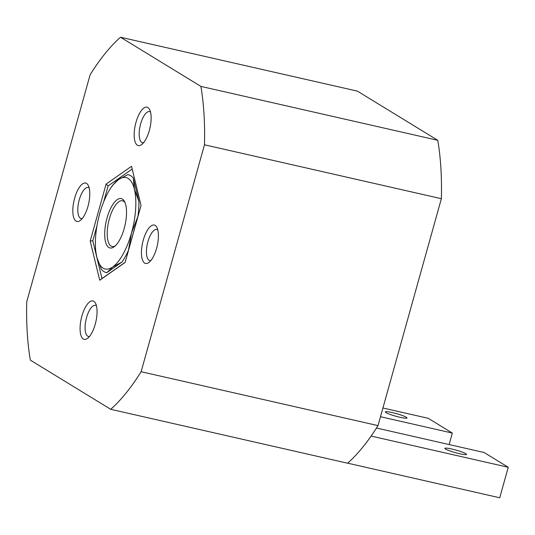 <?xml version="1.0" encoding="UTF-8"?>
<svg xmlns="http://www.w3.org/2000/svg" width="535" height="535" viewBox="0 0 535 535"><rect width="100%" height="100%" fill="white"/><g stroke="black" fill="none" stroke-linecap="round" stroke-linejoin="round"><path stroke-width="0.8" d="M117.178 199.669A25.319 9.603 -77.2 0 0 104.8 230.832A25.319 9.603 -77.2 0 0 114.042 246.862A25.319 9.603 -77.2 0 0 114.329 246.655A25.319 9.603 -77.2 0 0 124.976 225.395A25.319 9.603 -77.2 0 0 124.575 201.621A25.319 9.603 -77.2 0 0 117.178 199.669M125.07 202.712A23.446 8.894 -77.2 0 0 118.757 201.802A23.446 8.894 -77.2 0 0 107.348 229.983A23.446 8.894 -77.2 0 0 115.246 245.886M143.253 240.175A19.695 7.47 102.8 0 1 156.895 227.422A19.695 7.47 102.8 0 1 156.594 248.34A19.695 7.47 102.8 0 1 148.924 262.451A19.695 7.47 102.8 0 1 142.076 258.699A19.695 7.47 102.8 0 1 143.253 240.175M157.805 229.943A15.943 6.045 -77.2 0 0 156.842 229.482A15.943 6.045 -77.2 0 0 147.907 241.726A15.943 6.045 -77.2 0 0 149.767 260.572A15.943 6.045 -77.2 0 0 150.83 260.572M135.99 122.308A19.695 7.47 102.8 0 1 149.633 109.561A19.695 7.47 102.8 0 1 149.332 130.473A19.695 7.47 102.8 0 1 141.661 144.584A19.695 7.47 102.8 0 1 134.813 140.832A19.695 7.47 102.8 0 1 135.99 122.308M150.542 112.076A15.943 6.045 -77.2 0 0 149.579 111.614A15.943 6.045 -77.2 0 0 140.645 123.859A15.943 6.045 -77.2 0 0 142.504 142.705A15.943 6.045 -77.2 0 0 143.567 142.705M74.632 198.191A19.695 7.47 102.8 0 1 88.275 185.438A19.695 7.47 102.8 0 1 87.974 206.356A19.695 7.47 102.8 0 1 80.303 220.467A19.695 7.47 102.8 0 1 73.456 216.715A19.695 7.47 102.8 0 1 74.632 198.191M89.184 187.959A15.943 6.045 -77.2 0 0 88.221 187.497A15.943 6.045 -77.2 0 0 79.287 199.742A15.943 6.045 -77.2 0 0 81.146 218.588A15.943 6.045 -77.2 0 0 82.209 218.588M81.895 316.058A19.695 7.47 102.8 0 1 95.538 303.305A19.695 7.47 102.8 0 1 95.237 324.223A19.695 7.47 102.8 0 1 87.566 338.334A19.695 7.47 102.8 0 1 80.718 334.576A19.695 7.47 102.8 0 1 81.895 316.058M96.447 305.826A15.943 6.045 -77.2 0 0 95.484 305.365A15.943 6.045 -77.2 0 0 86.55 317.603A15.943 6.045 -77.2 0 0 88.409 336.455A15.943 6.045 -77.2 0 0 89.472 336.455M459.518 453.713A11.255 1.324 -164.4 0 1 444.866 448.357A11.255 1.324 -164.4 0 1 451.888 449.052A11.255 1.324 -164.4 0 1 466.54 454.409A11.255 1.324 -164.4 0 1 459.518 453.713M399.946 417.273A11.255 1.324 -164.4 0 1 385.3 411.917A11.255 1.324 -164.4 0 1 392.322 412.605A11.255 1.324 -164.4 0 1 406.974 417.969A11.255 1.324 -164.4 0 1 399.946 417.273M376.493 428.02L484.108 452.51L508.25 467.282L371.116 436.072M508.25 467.282L499.737 497.777L347.663 463.17M120.509 37.223L357.393 91.131L437.764 140.304A206.309 78.27 102.8 0 1 441.362 198.699L378.004 425.619A206.309 78.27 102.8 0 1 347.603 463.216L110.718 409.308L30.348 360.135A206.309 78.27 102.8 0 1 26.75 301.74L90.107 74.82A206.309 78.27 102.8 0 1 120.509 37.223L200.879 86.396L437.764 140.304M200.879 86.396A206.309 78.27 102.8 0 1 204.477 144.791L141.12 371.711L378.004 425.619M441.362 198.699L204.477 144.791M141.12 371.711A206.309 78.27 102.8 0 1 110.718 409.308M141.039 205.473L125.13 262.438L99.711 280.233L90.188 241.058L106.09 184.093L131.516 166.298L141.039 205.473M380.492 416.718L452.336 433.069L428.194 418.296L382.926 407.998M452.336 433.069L449.132 444.545M132.192 169.067L108.13 185.899L106.09 184.093M108.13 185.899L103.676 201.855M96.949 225.951L92.802 240.797L90.188 241.058M92.802 240.797L101.978 278.541L99.711 280.233M101.978 278.541L125.163 262.317M121.98 262.043L112.711 266.965A46.886 17.789 -77.2 0 1 96.828 257.248L101.356 269.306A50.136 19.019 -77.2 0 0 106.826 272.656L121.98 262.043A50.136 19.019 -77.2 0 0 128.447 250.353L137.93 216.387A50.136 19.019 -77.2 0 0 138.926 201.347L133.255 177.995L134.399 189.283A46.886 17.789 -77.2 0 0 118.516 179.566L112.624 185.257A50.136 19.019 -77.2 0 0 111.962 186.233L110.618 188.273A46.886 17.789 -77.2 0 0 99.731 213.545A46.886 17.789 -77.2 0 0 95.966 252.647A46.886 17.789 -77.2 0 0 96.828 257.248L95.966 252.647M133.255 177.995A50.136 19.019 -77.2 0 0 127.785 174.644L118.516 179.566A46.886 17.789 -77.2 0 0 110.618 188.273M137.93 216.387L131.496 232.986L128.447 250.353M138.926 201.347L134.399 189.283A46.886 17.789 -77.2 0 1 131.496 232.986A46.886 17.789 -77.2 0 1 112.711 266.965L106.826 272.656"/></g></svg>
